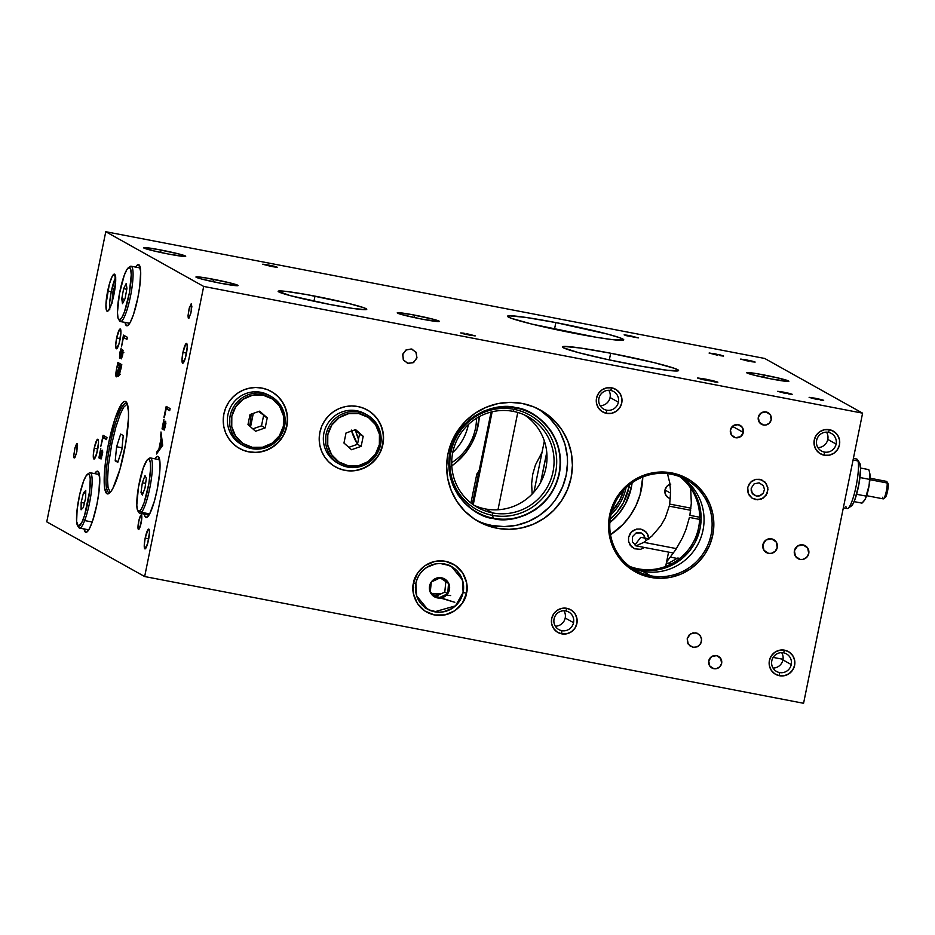 <?xml version="1.0" encoding="UTF-8"?>
<svg xmlns="http://www.w3.org/2000/svg" width="935" height="935" viewBox="0 0 935 935"><rect width="100%" height="100%" fill="white"/><g stroke="black" fill="none" stroke-linecap="round" stroke-linejoin="round"><path stroke-width="1.4" d="M271.173 266.405L262.688 264.243L268.731 265.037L277.216 267.2L273.826 266.872L277.04 267.258L274.154 266.206L262.864 264.184L272.552 266.662L277.04 267.258L274.142 266.206L262.688 264.231L271.173 266.405M555.846 322.587L554.478 329.272L555.846 322.587A59.314 3.471 -168.5 0 1 623.762 339.884A59.314 3.471 -168.5 0 1 575.422 333.526A59.314 3.471 -168.5 0 1 507.506 316.229A59.314 3.471 -168.5 0 1 555.846 322.587L525.657 317.386L508.956 315.785L507.53 316.182L511.351 318.321L532.038 324.141L596.612 337.336L613.068 339.721L623.738 339.931L619.917 337.804L607.832 334.181L555.846 322.587M432.017 593.468A80.071 4.675 -168.5 0 1 440.806 593.935L431.736 593.48M610.672 353.231L609.316 359.905L610.672 353.231A59.314 3.471 -168.5 0 1 678.588 370.529A59.314 3.471 -168.5 0 1 630.26 364.171A59.314 3.471 -168.5 0 1 562.344 346.873A59.314 3.471 -168.5 0 1 610.672 353.231L580.495 348.03L563.782 346.417L562.356 346.827L563.162 347.68L578.262 352.577L607.586 359.531L641.246 366.216L667.906 370.353L678.565 370.576L674.754 368.437L654.056 362.616L610.672 353.231M220.566 283.258A21.505 1.251 -168.5 0 1 195.941 276.994A21.505 1.251 -168.5 0 1 213.46 279.296L212.97 281.715L213.46 279.296A21.505 1.251 -168.5 0 1 238.086 285.572A21.505 1.251 -168.5 0 1 220.566 283.258L237.56 285.736L229.192 282.697L205.782 277.917L195.953 276.97L201.715 279.062L220.566 283.258M168.183 253.993A21.505 1.251 -168.5 0 1 143.558 247.728A21.505 1.251 -168.5 0 1 161.077 250.031L160.586 252.45L161.077 250.031A21.505 1.251 -168.5 0 1 185.703 256.295A21.505 1.251 -168.5 0 1 168.183 253.993L183.868 256.435L185.399 256.003L179.929 254.227L157.103 249.283L143.569 247.705L152.452 250.592L168.183 253.993M421.86 319.115A21.505 1.251 -168.5 0 1 397.246 312.839A21.505 1.251 -168.5 0 1 414.766 315.142L414.275 317.561L414.766 315.142A21.505 1.251 -168.5 0 1 439.38 321.418A21.505 1.251 -168.5 0 1 421.86 319.115L438.854 321.582L433.606 319.349L410.781 314.405L397.246 312.816L403.02 314.908L421.86 319.115M771.352 378.967A21.505 1.251 -168.5 0 1 746.738 372.703A21.505 1.251 -168.5 0 1 764.257 375.005L763.766 377.424L764.257 375.005A21.505 1.251 -168.5 0 1 788.871 381.281A21.505 1.251 -168.5 0 1 771.352 378.967L788.345 381.445L779.977 378.406L756.579 373.626L746.738 372.679L752.511 374.771L771.352 378.967M329.915 304.471A45.231 2.641 -168.5 0 1 278.127 291.288A45.231 2.641 -168.5 0 1 314.978 296.138L313.95 301.222L314.978 296.138A45.231 2.641 -168.5 0 1 366.765 309.321A45.231 2.641 -168.5 0 1 329.915 304.471L352.927 308.445L365.667 309.66L366.754 309.356L363.844 307.732L348.065 303.291L306.61 294.572L286.274 291.416L278.139 291.252L290.271 295.635L329.915 304.471M763.439 424.993A6.674 6.557 -60.8 0 1 758.612 416.215A6.674 6.557 -60.8 0 1 768.021 412.639A6.674 6.557 -60.8 0 1 763.439 424.993L759.91 423.017L763.439 424.993L766.01 424.969L769.388 423.123L771.211 419.698L770.265 414.719L766.092 411.938L761.148 412.966L758.32 417.22L759.267 422.199L763.439 424.993M713.861 668.689A6.674 6.557 -60.8 0 1 709.022 659.911A6.674 6.557 -60.8 0 1 718.442 656.335A6.674 6.557 -60.8 0 1 713.861 668.689L710.319 666.713L713.861 668.689L716.42 668.665L719.81 666.819L721.633 663.406L720.686 658.427L716.514 655.634L711.57 656.674L708.742 660.928L709.688 665.907L713.861 668.689M669.986 484.365A7.41 7.281 119.2 0 0 664.984 490.01L670.652 493.177L664.984 490.01A7.41 7.281 119.2 0 0 668.525 497.864L670.395 498.904M717.566 355.218L709.081 353.056L715.123 353.851L714.948 354.681L715.123 353.851L723.608 356.013L720.219 355.697L723.433 356.071L720.546 355.019L709.256 352.998L717.566 355.218M451.091 466.355L456.081 462.591L464.859 453.72L471.778 443.307L476.569 431.771L479.293 416.648A63.767 62.61 -60.8 0 1 451.78 465.875M468.4 424.49A51.904 50.958 -60.8 0 1 452.75 452.493A51.904 50.958 119.2 0 0 468.4 424.49M476.511 418.261A51.904 50.958 -60.8 0 1 451.699 462.661M145.182 538.069A10.086 1.812 100.9 0 1 148.747 529.093A10.086 1.812 100.9 0 1 148.513 539.927A10.086 1.812 100.9 0 1 144.948 548.903A10.086 1.812 100.9 0 1 145.182 538.069L148.735 538.759L145.182 538.069L144.247 545.315L144.843 548.868L147.613 543.632L149.448 532.681L149.144 529.502L148.069 529.526L145.182 538.069M94.225 448.204A10.086 1.812 100.9 0 1 97.789 439.24A10.086 1.812 100.9 0 1 97.556 450.062A10.086 1.812 100.9 0 1 93.991 459.038A10.086 1.812 100.9 0 1 94.225 448.204L97.778 448.893L94.225 448.204L93.29 455.45L93.886 459.003L96.656 453.767L98.491 442.816L98.187 439.649L97.111 439.672L94.225 448.204M124.963 322.248L126.459 325.672L127.581 325.649L130.362 322.131L133.495 314.522L137.796 298.078L139.782 286.203L140.671 271.477L138.859 264.745L137.737 264.769L135.633 267.094A31.136 5.598 100.9 0 1 138.544 264.628A31.136 5.598 100.9 0 1 137.796 298.078A31.136 5.598 100.9 0 1 126.774 325.789A31.136 5.598 100.9 0 1 124.998 322.423M144.294 513.993L144.902 516.26L146.912 517.382L149.694 513.864L154.369 501.253L157.127 489.811L159.71 472.409L159.99 463.211L158.19 456.479L157.068 456.502L154.965 458.828A31.136 5.598 100.9 0 1 157.863 456.362A31.136 5.598 100.9 0 1 157.127 489.811A31.136 5.598 100.9 0 1 146.105 517.523A31.136 5.598 100.9 0 1 144.329 514.157M84.033 528.789L85.529 532.202L86.651 532.179L89.433 528.661L92.565 521.052L96.866 504.608L98.853 492.733L99.741 478.007L97.93 471.275L96.808 471.298L94.704 473.624A31.136 5.598 100.9 0 1 97.614 471.158A31.136 5.598 100.9 0 1 96.866 504.608A31.136 5.598 100.9 0 1 85.845 532.319A31.136 5.598 100.9 0 1 84.068 528.953M138.684 521.52A7.41 1.332 100.9 0 1 141.314 514.916A7.41 1.332 100.9 0 1 141.127 522.887A7.41 1.332 100.9 0 1 138.509 529.479A7.41 1.332 100.9 0 1 138.684 521.52L138.427 529.455L140.472 525.61L141.816 517.558L141.594 515.22L140.799 515.232L138.999 520.117L137.994 526.837L138.216 529.175L139.011 529.163L140.823 524.278L141.816 516.552L141.384 514.94L140.799 515.232L138.684 521.52M127.148 403.511A45.593 8.205 -79.1 0 0 110.272 443.728L108.589 443.307A47.077 8.462 100.9 0 1 126.622 402.494A47.077 8.462 100.9 0 1 124.133 451.991A47.077 8.462 100.9 0 1 109.138 493.399A47.077 8.462 100.9 0 1 108.589 443.307L110.272 443.728A45.593 8.205 100.9 0 1 126.412 403.149A45.593 8.205 100.9 0 1 127.148 403.511M110.225 492.453L108.051 487.486L107.537 479.76L108.402 465.385L111.768 444.031L110.272 443.728L111.768 444.008L115.776 427.424L120.311 413.971L123.654 407.216L127.452 403.768M115.624 277.368A18.91 3.401 -79.1 0 0 111.277 291.638L107.7 290.949A18.91 3.401 100.9 0 1 114.386 274.13A18.91 3.401 100.9 0 1 113.941 294.443A18.91 3.401 100.9 0 1 107.245 311.261A18.91 3.401 100.9 0 1 107.7 290.949L111.277 291.638L109.711 302.215L109.722 309.801M116.653 337.956A10.086 1.812 100.9 0 1 120.229 328.991A10.086 1.812 100.9 0 1 119.984 339.826A10.086 1.812 100.9 0 1 116.419 348.79A10.086 1.812 100.9 0 1 116.653 337.956L120.206 338.645L116.653 337.956L115.718 345.214L116.314 348.755L119.084 343.531L120.919 332.579L120.615 329.4L119.54 329.424L116.653 337.956M182.956 352.39A10.086 1.812 100.9 0 1 186.532 343.425A10.086 1.812 100.9 0 1 186.287 354.26A10.086 1.812 100.9 0 1 182.722 363.224A10.086 1.812 100.9 0 1 182.956 352.39L186.521 353.079L182.956 352.39L182.033 359.636L182.617 363.189L185.399 357.953L187.222 347.002L186.918 343.835L185.843 343.858L182.956 352.39M749.087 361.284L740.59 359.122L746.633 359.917L746.469 360.746L746.633 359.917L755.129 362.079L751.728 361.751L755.024 361.974L752.056 361.085L740.777 359.063L749.087 361.284M730.434 429.948A6.674 6.557 -60.8 0 1 740.134 425.367A6.674 6.557 -60.8 0 1 743.325 432.426L732.444 426.348L743.325 432.426A6.674 6.557 -60.8 0 1 733.624 437.007A6.674 6.557 -60.8 0 1 730.434 429.948L731.38 434.927L735.541 437.709L740.497 436.68L743.325 432.426L742.367 427.447L738.206 424.654L733.25 425.694L730.434 429.948M476.008 520.082A63.767 62.61 119.2 0 0 491.95 525.482L496.836 528.217A63.767 62.61 -60.8 0 1 478.428 521.508A63.767 62.61 -60.8 0 1 450.682 444.382A63.767 62.61 -60.8 0 1 522.221 403.464A63.767 62.61 -60.8 0 1 540.629 410.184A63.767 62.61 -60.8 0 1 568.386 487.299A63.767 62.61 -60.8 0 1 496.836 528.217L491.95 525.482L504.21 526.592L516.482 525.271L528.298 521.555L539.215 515.594L548.798 507.611L552.971 502.96L556.687 497.923L562.566 486.901L566.224 474.957L567.522 462.556L567.264 456.338L564.939 444.148L560.299 432.695L557.167 427.377L549.406 417.828L539.927 410.009M493.364 518.516C508.909 523.822 550.259 514.507 559.352 473.636C566.949 432.473 532.366 408.548 515.91 407.695L515.816 407.952C532.19 408.805 566.598 432.613 559.036 473.554C549.99 514.227 508.85 523.495 493.388 518.224L493.388 518.224A56.357 55.34 -60.8 0 1 450.156 452.622A56.357 55.34 -60.8 0 1 515.816 407.952L514.051 409.331A54.195 53.213 119.2 0 0 450.915 452.271A54.195 53.213 119.2 0 0 492.476 515.36L493.388 518.224L492.476 515.36A54.195 53.213 -60.8 0 1 450.915 452.271A54.195 53.213 -60.8 0 1 514.051 409.331L513.21 411.365A51.904 50.958 119.2 0 0 452.75 452.493A51.904 50.958 119.2 0 0 492.558 512.906L492.476 515.36L492.558 512.906A51.904 50.958 -60.8 0 1 477.575 507.436A51.904 50.958 -60.8 0 1 454.983 444.663A51.904 50.958 -60.8 0 1 513.21 411.365A51.904 50.958 -60.8 0 1 528.205 416.823A51.904 50.958 -60.8 0 1 550.785 479.597A51.904 50.958 -60.8 0 1 492.558 512.906L485.499 508.956L492.558 512.906A51.904 50.958 119.2 0 0 553.017 471.778A51.904 50.958 119.2 0 0 513.21 411.365L514.051 409.331A54.195 53.213 -60.8 0 1 555.612 472.409A54.195 53.213 -60.8 0 1 492.476 515.36A54.195 53.213 119.2 0 0 555.612 472.409A54.195 53.213 119.2 0 0 514.051 409.331L515.816 407.952A56.357 55.34 -60.8 0 1 559.036 473.554A56.357 55.34 -60.8 0 1 493.388 518.224C477.002 517.371 442.594 493.563 450.156 452.622C459.202 411.949 500.342 402.681 515.816 407.952L515.91 407.695C500.354 402.389 459.003 411.716 449.922 452.587C442.313 493.738 476.908 517.674 493.364 518.516L482.904 515.407L473.285 510.276L464.859 503.334L457.975 494.849L452.879 485.148L449.77 474.594L448.765 463.596L449.922 452.587L453.171 441.975L458.395 432.18L465.408 423.567L473.916 416.484L483.605 411.19L494.112 407.882L505.017 406.702L515.91 407.695L526.37 410.816L535.989 415.946L544.404 422.877L551.299 431.362L556.395 441.075L559.504 451.628L560.497 462.615L559.352 473.636L556.103 484.236L550.879 494.031L543.866 502.644L535.358 509.727L525.657 515.033L515.162 518.329L504.257 519.509L493.364 518.516M474.115 505.321A51.904 50.958 119.2 0 0 485.499 508.956A51.904 50.958 119.2 0 0 542.966 477.563A51.904 50.958 119.2 0 0 524.593 415M555.32 626.193A10.086 9.899 119.2 0 0 565.207 618.023L573.529 622.675A10.086 9.899 -60.8 0 1 558.873 629.606A10.086 9.899 -60.8 0 1 565.792 610.941A10.086 9.899 119.2 0 0 554.046 618.935A10.086 9.899 119.2 0 0 561.783 630.669L561.678 633.848A13.043 12.809 -60.8 0 1 551.673 618.654A13.043 12.809 -60.8 0 1 566.879 608.311L565.792 610.941A10.086 9.899 -60.8 0 1 573.529 622.675L565.207 618.023A10.086 9.899 119.2 0 0 563.934 610.765M600.176 405.708A10.086 9.899 119.2 0 0 610.064 397.539L618.386 402.19A10.086 9.899 -60.8 0 1 603.729 409.121A10.086 9.899 -60.8 0 1 610.66 390.456A10.086 9.899 119.2 0 0 598.903 398.439A10.086 9.899 119.2 0 0 606.64 410.184L606.546 413.352A13.043 12.809 -60.8 0 1 596.53 398.17A13.043 12.809 -60.8 0 1 611.735 387.826L610.66 390.456A10.086 9.899 -60.8 0 1 618.386 402.19L610.064 397.539A10.086 9.899 119.2 0 0 608.802 390.281M773.046 668.069A10.086 9.899 119.2 0 0 782.934 659.9L791.255 664.551A10.086 9.899 -60.8 0 1 776.599 671.482A10.086 9.899 -60.8 0 1 783.518 652.817A10.086 9.899 119.2 0 0 771.772 660.811A10.086 9.899 119.2 0 0 779.51 672.546L779.404 675.724A13.043 12.809 -60.8 0 1 769.4 660.531A13.043 12.809 -60.8 0 1 784.605 650.187L783.518 652.817A10.086 9.899 -60.8 0 1 791.255 664.551L782.934 659.9A10.086 9.899 119.2 0 0 781.66 652.642M817.903 447.584A10.086 9.899 119.2 0 0 827.791 439.415L836.112 444.067A10.086 9.899 -60.8 0 1 821.456 450.997A10.086 9.899 -60.8 0 1 828.387 432.332A10.086 9.899 119.2 0 0 816.629 440.315A10.086 9.899 119.2 0 0 824.366 452.061L824.273 455.228A13.043 12.809 -60.8 0 1 814.256 440.046A13.043 12.809 -60.8 0 1 829.462 429.703L828.387 432.332A10.086 9.899 -60.8 0 1 836.112 444.067L827.791 439.415A10.086 9.899 119.2 0 0 826.528 432.157M415.876 583.311A24.462 24.029 -60.8 0 1 451.441 566.505A24.462 24.029 -60.8 0 1 463.141 592.404L466.495 593.234C469.16 585.579 464.999 565.43 445.457 561.292C425.764 557.891 414.03 574.978 413.492 583.031L415.911 583.358L413.492 583.031C410.839 590.675 415 610.824 434.541 614.973C454.223 618.374 465.969 601.287 466.495 593.234L463.141 592.404L455.497 605.857L434.635 611.794L427.575 609.223L416.601 595.864L415.865 583.37M434.635 611.794A24.462 24.029 -60.8 0 1 427.575 609.223C418.132 603.239 414.252 594.613 415.911 583.358C417.77 575.27 422.398 569.403 429.808 565.745C437.206 562.543 444.417 562.788 451.441 566.505L462.428 579.887L463.141 592.404A24.462 24.029 -60.8 0 1 434.635 611.794M671.283 474.255A51.904 50.958 119.2 0 0 610.812 515.384A51.904 50.958 119.2 0 0 650.62 575.796L650.573 577.386A53.377 52.418 -60.8 0 1 609.632 515.243A53.377 52.418 -60.8 0 1 671.821 472.935L671.283 474.255A51.904 50.958 -60.8 0 1 686.267 479.713A51.904 50.958 -60.8 0 1 708.847 542.487A51.904 50.958 -60.8 0 1 650.62 575.796A51.904 50.958 -60.8 0 1 635.636 570.327A51.904 50.958 -60.8 0 1 613.044 507.553A51.904 50.958 -60.8 0 1 671.283 474.255L671.821 472.935A53.377 52.418 -60.8 0 1 712.762 535.077A53.377 52.418 -60.8 0 1 650.573 577.386L650.62 575.796L642.544 571.285L650.62 575.796A51.904 50.958 119.2 0 0 711.079 534.668A51.904 50.958 119.2 0 0 671.283 474.255M631.698 567.884A51.904 50.958 119.2 0 0 642.544 571.285A51.904 50.958 119.2 0 0 699.906 540.173A51.904 50.958 119.2 0 0 682.118 477.645M768.582 553.356A7.41 7.281 -60.8 0 1 763.217 543.597A7.41 7.281 -60.8 0 1 773.677 539.624A7.41 7.281 -60.8 0 1 768.582 553.356L764.655 551.159L768.582 553.356L771.433 553.321L775.197 551.276L777.219 547.478L776.167 541.938L771.539 538.841L766.034 539.998L762.89 544.719L763.953 550.247L768.582 553.356M786.101 393.518L777.616 391.356L783.659 392.151L783.495 392.981L783.659 392.151L792.144 394.313L788.754 393.986L792.05 394.208L789.082 393.319L777.803 391.298L786.101 393.518M800.091 559.41A7.41 7.281 -60.8 0 1 794.727 549.663A7.41 7.281 -60.8 0 1 805.187 545.689A7.41 7.281 -60.8 0 1 800.091 559.41L796.164 557.213L800.091 559.41L802.943 559.387L806.706 557.33L808.728 553.532L807.676 548.003L803.048 544.906L797.555 546.052L794.411 550.785L795.463 556.313L800.091 559.41M817.622 399.572L809.126 397.41L815.168 398.205L815.004 399.046L815.168 398.205L823.665 400.367L820.264 400.051L823.56 400.274L820.591 399.385L809.313 397.363L817.622 399.572M335.349 466.857L335.338 466.845A32.62 32.035 119.2 0 0 344.641 470.212L344.886 470.352A32.62 32.035 -60.8 0 1 335.466 466.916A32.62 32.035 -60.8 0 1 321.266 427.459A32.62 32.035 -60.8 0 1 357.871 406.526A32.62 32.035 -60.8 0 1 367.291 409.962A32.62 32.035 -60.8 0 1 381.48 449.419A32.62 32.035 -60.8 0 1 344.886 470.352L338.61 468.423M239.372 448.391L239.372 448.391A32.62 32.035 119.2 0 0 248.663 451.757L248.909 451.897A32.62 32.035 -60.8 0 1 239.489 448.461A32.62 32.035 -60.8 0 1 225.288 409.004A32.62 32.035 -60.8 0 1 261.894 388.072A32.62 32.035 -60.8 0 1 271.314 391.508A32.62 32.035 -60.8 0 1 285.514 430.965A32.62 32.035 -60.8 0 1 248.909 451.897L242.644 449.957M466.787 333.713L466.623 334.555L466.787 333.713L475.272 335.875L469.23 335.081L460.745 332.918L464.146 333.246L460.85 333.024L463.818 333.912L475.097 335.934L466.787 333.713M273.219 392.677L278.069 396.674L282.031 401.559L284.965 407.157L286.753 413.235M287.337 419.558L286.671 425.904L284.801 432.017M281.786 437.662L277.753 442.617L272.856 446.696L267.27 449.747L261.216 451.652M254.939 452.33L248.663 451.757A32.62 32.035 119.2 0 0 285.245 430.871A32.62 32.035 119.2 0 0 271.162 391.414M369.185 411.143L374.035 415.14L378.009 420.025L380.942 425.612L382.731 431.69M383.303 438.024L382.649 444.359L380.767 450.471M377.763 456.116L373.719 461.072L368.822 465.151L363.236 468.201L357.193 470.106M350.906 470.784L344.641 470.212A32.62 32.035 119.2 0 0 381.223 449.326A32.62 32.035 119.2 0 0 367.128 409.869M444.382 563.922L451.441 566.505L448.753 564.997M828.387 432.332L829.462 429.703A13.043 12.809 -60.8 0 1 839.466 444.885A13.043 12.809 -60.8 0 1 824.273 455.228L824.366 452.061A10.086 9.899 119.2 0 0 836.112 444.067A10.086 9.899 119.2 0 0 828.387 432.332M783.518 652.817L784.605 650.187A13.043 12.809 -60.8 0 1 794.61 665.381A13.043 12.809 -60.8 0 1 779.404 675.724L779.51 672.546A10.086 9.899 119.2 0 0 791.255 664.551A10.086 9.899 119.2 0 0 783.518 652.817M610.66 390.456L611.735 387.826A13.043 12.809 -60.8 0 1 621.74 403.008A13.043 12.809 -60.8 0 1 606.546 413.352L606.64 410.184A10.086 9.899 119.2 0 0 618.386 402.19A10.086 9.899 119.2 0 0 610.66 390.456M565.792 610.941L566.879 608.311A13.043 12.809 -60.8 0 1 576.883 623.505A13.043 12.809 -60.8 0 1 561.678 633.848L561.783 630.669A10.086 9.899 119.2 0 0 573.529 622.675A10.086 9.899 119.2 0 0 565.792 610.941M485.966 524.021L491.95 525.482A63.767 62.61 119.2 0 0 562.975 485.896A63.767 62.61 119.2 0 0 538.151 408.875M115.788 277.04L111.277 291.638A18.91 3.401 -79.1 0 0 109.594 308.714M112.036 303.162L112.679 292.433L115.648 283.632L112.679 292.433L112.036 303.162M110.003 492.64A45.593 8.205 100.9 0 1 109.185 492.71A45.593 8.205 100.9 0 1 110.272 443.728A45.593 8.205 -79.1 0 0 110.003 492.64M120.872 369.208L121.795 364.685L117.88 362.5L116.606 368.776L117.857 364.802L120.744 365.889L117.857 364.802L119.318 365.62L116.875 374.654L116.606 368.776L115.835 374.093L116.361 376.828L118.114 372.89L118.289 375.94L119.294 375.087L121.795 364.685L117.88 362.5L116.606 368.776C115.718 373.182 115.589 375.87 116.209 376.805L118.593 372.983M121.153 366.111L119.715 365.842L120.966 366.543L118.815 373.953L119.715 365.842L121.398 366.625L118.979 373.942L119.435 367.245M120.299 374.245L118.815 373.953M118.909 373.977L119.668 374.117M119.458 367.081L118.102 371.312L118.698 371.429M119.212 363.236L118.862 364.989L119.212 363.236M117.366 373.158L117.296 376.256M118.511 376.232L119.423 373.614M119.493 373.813L119.47 374.935M117.845 374.164L118.067 371.347M119.294 365.082L120.72 366.029M119.294 374.058L118.593 376.057M117.249 375.578L117.307 373.895M127.37 337.301L123.443 335.116L121.608 346.347L123.432 337.43L126.938 339.393L127.37 337.301L123.443 335.116L121.643 346.207M124.425 337.617L124.787 335.864L124.425 337.617M106.648 439.123L103.037 437.638L106.555 439.602L106.976 437.522L103.06 435.324L100.816 446.334L103.037 437.638L106.648 439.123M104.042 437.825L104.393 436.072L104.042 437.825M163.929 419.383L162.082 428.604L162.374 429.445L162.97 428.896L165.156 423.38L164.163 430.112L165.822 423.485L165.565 421.288L164.466 424.619M162.374 429.445L162.97 428.896L162.433 429.457M164.186 429.13L163.8 429.714M163.531 427.494L162.819 427.365L162.924 424.104L163.917 420.914M164.315 424.595L164.163 425.554M165.261 424.77L165.811 423.59M165.834 421.989L164.969 421.825L165.834 421.989M164.969 421.825L162.947 427.295L162.924 424.104M165.916 423.31L165.016 426.091M164.104 426.033L164.361 424.373M163.555 427.131L163.508 427.938M164.069 429.656L165.296 426.746M164.361 417.629L166.173 408.7L169.691 410.664L170.112 408.583L166.196 406.398L163.952 417.407L166.173 408.7L169.691 410.664L170.112 408.583L166.196 406.398L164.385 417.489M167.178 408.899L167.529 407.146L167.178 408.899M161.299 434.413L160.528 434.261L161.065 438.492L161.837 438.644L161.065 438.492L158.927 449.01L159.943 449.209L158.927 449.01L156.963 451.745L156.507 454.001L162.608 445.481L160.984 431.982L161.065 438.492L158.927 449.01L156.507 454.001L162.608 445.481M161.229 439.847L161.872 444.885L162.643 445.037L161.872 444.885L159.546 448.134L160.563 448.332L159.546 448.134L161.229 439.847L161.872 444.885L159.546 448.134L161.229 439.847L162 439.988L161.229 439.847M100.396 456.432L99.648 456.28L99.8 453.031L100.793 448.309L98.958 457.531L99.297 458.395L99.835 457.834L102.032 452.318L101.027 459.05L102.686 452.411L102.032 452.318L101.588 457.589M99.239 458.372L99.835 457.834L99.367 458.395M101.05 458.068L100.664 458.653M102.312 454.924L102.441 450.226L100.559 455.964M102.686 452.411L102.57 450.366L101.833 450.752L99.683 456.292M100.419 456.07L100.372 456.876M100.945 458.594L101.529 457.531M120.779 356.235L120.031 356.071L120.183 352.822L121.188 348.1L119.809 352.74L119.622 358.163L122.041 352.542L123.081 352.226L122.555 350.076L121.725 353.348M121.188 348.1L119.622 353.71L119.551 358.105L122.415 352.109L121.41 358.83L122.707 354.716L122.672 349.994M121.41 358.83L122.637 355.043L121.059 358.444M121.573 353.313L121.41 354.283M123.093 350.707L122.228 350.543L120.077 356.083M121.363 354.751L121.608 353.103M122.216 350.894L122.602 349.912M120.814 355.849L120.755 356.667M121.328 358.385L122.555 355.475M203.69 286.437L144.656 576.544L46.75 521.835L105.772 231.716L203.69 286.437L862.596 413.165L803.574 703.284L144.656 576.544L203.69 286.437L105.772 231.716L46.75 521.835L144.656 576.544L803.574 703.284L862.596 413.165L203.69 286.437M122.637 355.043L123.081 352.203M120.031 356.071L121.164 349.632M119.622 358.163L120.229 357.626M122.041 352.542L123.829 352.378M102.441 450.226L101.833 450.752M99.648 456.28L100.781 449.84M162.667 445.189L160.984 431.982M191.172 311.752L191.43 303.817L189.384 307.662L188.04 315.714L188.262 318.052L189.057 318.029L191.172 311.752M164.163 430.112L165.448 425.998M106.976 437.522L103.06 435.324L100.816 446.334L103.037 437.638L106.555 439.602M121.608 346.347L123.432 337.43L126.938 339.393M108.589 443.307L105.597 461.271L104.241 477.154L104.732 488.537L106.999 493.715L108.694 493.668L110.681 491.868L112.89 488.362L119.96 469.288L125.816 442.933L128.481 418.155L128.469 411.774L127.066 403.324L125.734 401.594L124.039 401.629L122.053 403.441L115.11 418.459L108.589 443.307M113.941 294.443L115.683 280.851L114.584 274.2L112.212 276.351L109.372 284.006L105.947 304.541L106.52 310.49L107.735 311.18L108.53 310.455L111.323 304.424L113.941 294.443M76.88 451.441L77.138 443.506L75.092 447.351L73.748 455.403L73.97 457.741L74.765 457.718L76.576 452.844L77.57 445.107L77.348 443.774L76.553 443.798L74.742 448.671L73.748 456.409L74.181 458.01L75.116 457.168L76.88 451.441M358.502 439.275L355.662 430.848A63.767 62.61 -60.8 0 0 358.502 439.275M351.607 431.035A63.767 62.61 119.2 0 0 357.486 444.277L351.315 430.088M764.69 358.456L105.772 231.716L764.69 358.456L862.596 413.165L764.69 358.456M668.046 497.56L665.369 494.276L664.984 490.01L667.006 486.212L670.769 484.155M628.577 537.274L630.132 533.534L632.972 530.659L636.677 529.081L640.674 529.046L644.344 530.554L647.149 533.382L648.843 539.109L648.084 535.159L645.886 531.828L640.662 529.046L636.677 529.081L631.405 531.957L628.577 537.274L628.554 541.307L628.577 537.274M644.589 547.489L640.533 549.324L634.62 548.787L631.312 546.578L628.554 541.307L630.05 545.023L634.62 548.787L640.533 549.324L644.589 547.489M522.221 403.464L509.961 402.354L497.689 403.686L485.861 407.403L474.957 413.363L465.373 421.334L457.484 431.023L451.593 442.056L447.935 454.001L446.649 466.39L447.772 478.767L451.266 490.653L457.005 501.569L464.765 511.129L474.232 518.937L485.066 524.71L496.836 528.217L509.096 529.327L521.379 528.006L533.195 524.29L544.112 518.329L553.695 510.346L561.584 500.657L567.463 489.636L571.121 477.692L572.419 465.291L571.297 452.914L567.79 441.039L562.052 430.112L554.303 420.563L544.825 412.744L533.99 406.982L522.221 403.464M561.678 633.848L566.703 633.801L571.355 631.815L574.932 628.203L576.883 623.505L576.918 618.432L575.025 613.769L571.507 610.216L566.879 608.311L561.853 608.358L557.202 610.333L553.625 613.956L551.673 618.654L551.638 623.727L553.532 628.39L557.05 631.943L561.678 633.848M606.546 413.352L611.56 413.305L616.212 411.33L619.788 407.718L621.74 403.008L621.775 397.948L619.893 393.273L616.364 389.72L611.735 387.826L606.71 387.873L602.058 389.848L598.482 393.46L596.53 398.17L596.495 403.23L598.388 407.905L601.918 411.458L606.546 413.352M779.404 675.724L784.43 675.678L789.082 673.691L792.658 670.079L794.61 665.381L794.645 660.309L792.751 655.645L789.233 652.092L784.605 650.187L779.58 650.234L774.928 652.209L771.352 655.832L769.4 660.531L769.365 665.603L771.258 670.266L774.788 673.819L779.404 675.724M824.273 455.228L829.287 455.181L833.938 453.206L837.515 449.595L839.466 444.885L839.501 439.824L837.62 435.149L834.09 431.596L829.462 429.703L824.436 429.749L819.785 431.725L816.208 435.336L814.256 440.046L814.221 445.107L816.115 449.782L819.644 453.335L824.273 455.228M466.495 593.234L466.565 582.575L462.591 572.758L455.181 565.289L445.457 561.292L434.904 561.386L425.121 565.546L417.606 573.155L413.492 583.031L413.422 593.69L417.396 603.507L424.817 610.976L434.541 614.973L445.095 614.879L454.877 610.707L462.393 603.11L466.495 593.234M650.573 577.386L660.835 578.309L671.108 577.199L681.007 574.09L690.147 569.099L698.164 562.414L704.768 554.303L709.7 545.07L712.762 535.077L713.837 524.699L712.902 514.343L709.969 504.397L705.165 495.246L698.679 487.252L690.743 480.707L681.673 475.88L671.821 472.935L661.559 472.011L651.274 473.122L641.375 476.231L632.247 481.221L624.218 487.906L617.614 496.017L612.694 505.251L609.632 515.243L608.545 525.622L609.491 535.977L612.413 545.923L617.217 555.074L623.715 563.069L631.639 569.614L640.709 574.441L650.573 577.386M759.828 479.316L755.831 479.351L752.137 480.929L749.286 483.804L747.731 487.544L747.708 491.576L749.215 495.281L752.021 498.11L755.702 499.617L761.616 498.986L766.232 495.141L767.997 489.379L766.314 483.652L761.745 479.889L755.831 479.351L750.571 482.226L747.731 487.544L748.28 493.505L752.021 498.11L757.689 499.804L763.392 498.016L767.191 493.341L767.822 487.369L765.052 482.098L759.828 479.316M695.85 632.82L690.357 633.965L687.213 638.698L688.265 644.227L692.905 647.324L697.124 646.868L700.432 644.121L701.694 640.008L700.479 635.917L697.218 633.229L692.999 632.843L689.235 634.9L687.213 638.698L687.599 642.964L690.275 646.249L694.331 647.452L698.398 646.178L701.11 642.836L701.554 638.57L699.579 634.807L695.85 632.82M411.26 348.965L405.755 350.111L402.623 354.844L403.675 360.372L408.303 363.47L413.796 362.324L416.94 357.591L415.888 352.063L411.26 348.965M357.871 406.526L351.595 405.954L345.319 406.632L339.265 408.537L333.678 411.587L328.781 415.666L324.749 420.633L321.733 426.267L319.863 432.379L319.197 438.725L319.782 445.048L321.57 451.126L324.503 456.724L328.466 461.609L333.316 465.607L338.856 468.552L344.886 470.352L351.151 470.924L357.439 470.247L363.481 468.341L369.068 465.291L373.965 461.212L378.009 456.257L381.012 450.612L382.882 444.499L383.549 438.153L382.976 431.83L381.188 425.752L378.254 420.154L374.281 415.269L369.43 411.271L363.89 408.326L357.871 406.526M261.894 388.072L255.629 387.499L249.341 388.177L243.299 390.082L237.712 393.132L232.803 397.211L228.771 402.167L225.767 407.812L223.886 413.925L223.231 420.259L223.804 426.594L225.592 432.671L228.526 438.258L232.499 443.143L237.35 447.14L242.89 450.097L248.909 451.897L255.185 452.458L261.461 451.78L267.515 449.887L273.09 446.837L277.999 442.746L282.031 437.79L285.046 432.157L286.916 426.044L287.583 419.698L286.998 413.363L285.21 407.286L282.276 401.699L278.314 396.814L273.464 392.817L267.924 389.86L261.894 388.072M546.788 452.598L540.769 482.215L546.788 452.598M540.617 482.495L546.765 452.283M497.981 509.774L517.78 412.464L497.981 509.774M532.144 494.031L531.629 483.652L532.775 474.138L535.439 464.905L542.043 452.283M473.239 504.725L492.149 411.774M478.954 474.735L476.78 474.851L479.316 469.849M476.78 474.851L476.92 473.823M705.96 379.178L697.755 377.985L701.799 379.446L717.846 382.216L705.96 379.178M630.015 335.688L625.083 335.361L638.324 337.909L628.636 335.431L624.148 334.835L625.959 335.607L638.324 337.909L630.003 335.688M667.473 473.671L669.717 482.682L670.629 491.716L669.682 504.07L690.93 508.161L669.682 504.07L669.25 506.162L690.673 510.276L669.25 506.162L665.311 517.791L660.987 525.493L651.964 536.035L643.853 542.347L676.437 548.611L643.853 542.347L636.092 545.806L635.192 545.444L635.426 544.299L640.767 537.309L648.703 538.841M636.092 545.806L635.192 545.444M699.649 517.23L689.855 515.349L691.316 503.275L690.696 488.187M679.827 558.394L677.805 558.008L668.922 563.01L667.158 563.314L666.48 562.788L666.935 561.491L670.243 557.096L677.221 558.44L670.243 557.096L675.912 549.418L682.585 537.567L686.01 529.35L689.434 517.429L699.614 519.392M667.158 563.314L666.48 562.788M834.055 432.028L835.2 432.671M629.641 566.388A51.904 50.958 119.2 0 0 638.137 568.819L639.61 569.637A51.904 50.958 -60.8 0 1 630.319 566.902M630.026 566.785L639.61 569.637L649.58 570.549L664.458 568.188L673.749 564.237L682.141 558.534L689.282 551.311L694.915 542.838L700.07 528.509L701.121 518.422L700.21 508.348L697.358 498.682L692.683 489.788L686.372 482.016L680.563 476.99A51.904 50.958 -60.8 0 1 696.622 539.32A51.904 50.958 -60.8 0 1 639.61 569.637L638.137 568.819A51.904 50.958 119.2 0 0 694.974 538.887A51.904 50.958 119.2 0 0 679.768 476.675M609.503 519.802L617.264 511.959L623.376 502.761L628.974 487.205A56.345 55.329 -60.8 0 0 629.407 484.821L628.974 487.205L631.347 487.486L625.457 503.86L619.017 513.537L609.865 522.607A59.314 58.239 119.2 0 0 631.347 487.486L628.974 487.205A56.345 55.329 -60.8 0 1 610.181 519.229M611.7 511.69A51.904 50.958 119.2 0 0 623.785 490.069L619.519 500.704L611.7 511.69M626.018 487.801A51.904 50.958 -60.8 0 1 610.941 514.788M632.235 481.747L631.347 487.486A59.314 58.239 119.2 0 0 632.118 482.776M642.777 477.002A69.693 68.442 -60.8 0 1 610.532 534.715L622.967 524.453L630.26 515.524L636.022 505.519L640.078 494.72L642.777 477.002M843.335 507.81L847.192 508.546A25.21 4.535 -79.1 0 0 855.478 489.087A25.21 4.535 -79.1 0 0 857.979 460.943L853.071 459.997L857.979 460.943L860.142 464.181A22.241 3.997 -79.1 0 0 859.674 463L857.453 459.611A25.21 4.535 100.9 0 1 857.979 460.943A25.21 4.535 -79.1 0 0 856.717 459.038L853.398 458.395M859.616 462.918L860.574 468.949L858.879 484.423L854.8 499.851L852.603 504.561L850.745 506.197M848.092 508.289L851.411 505.952A22.241 3.997 -79.1 0 0 858.365 487.041A22.241 3.997 -79.1 0 0 860.142 464.181L857.979 460.943A25.21 4.535 100.9 0 1 855.969 486.843A25.21 4.535 100.9 0 1 848.092 508.289A25.21 4.535 100.9 0 1 845.93 506.641M866.628 495.679L883.224 498.869A8.894 1.601 -79.1 0 0 885.924 492.932A8.894 1.601 -79.1 0 0 887.175 482.998L869.889 479.678L887.175 482.998A8.894 1.601 100.9 0 1 886.111 492.161A8.894 1.601 100.9 0 1 883.54 498.776A8.894 1.601 100.9 0 1 882.628 497.256M884.709 497.502L885.223 497.584A7.41 1.332 -79.1 0 0 887.338 492.091A7.41 1.332 -79.1 0 0 888.227 484.459L887.444 483.22M883.54 498.776L885.55 497.21L886.66 494.627L888.227 484.459A7.41 1.332 -79.1 0 0 887.946 483.29L886.836 481.595A8.894 1.601 100.9 0 1 887.175 482.998A8.894 1.601 -79.1 0 0 886.579 481.396L869.994 478.194M863.589 501.487L861.965 503.123L854.111 501.616L861.965 503.123L864.84 499.769L863.589 501.487M865.307 498.881L864.84 499.769M866.114 496.111L865.67 497.981L866.114 496.111L856.6 494.288L866.114 496.111L867.551 492.055L866.114 496.111M868.136 489.987L867.551 492.055L868.136 489.987M868.989 485.803L869.258 483.675L868.989 485.803M869.515 479.363L869.258 483.675L869.515 479.363L859.955 477.528L869.515 479.363L869.924 477.037L869.515 479.363M869.994 475.857L869.959 474.653L869.994 475.857M869.807 473.414L869.959 474.653M868.779 469.615L869.562 472.175L868.779 469.615L860.562 468.038L868.779 469.615M865.12 499.278A14.528 2.618 -79.1 0 0 865.191 499.138A14.528 2.618 -79.1 0 0 869.947 474.454A14.528 2.618 -79.1 0 0 869.924 474.314M865.202 499.115L869.199 485.09L869.866 473.928M448.332 585.906L448.742 583.51L440.525 577.666L431.28 582.014A10.273 10.086 -60.8 0 1 445.422 579.466A10.273 10.086 -60.8 0 1 447.736 593.702L448.332 585.906L447.736 593.702L444.838 596.472L439.158 598.084L433.583 596.25L430.895 593.374L429.504 589.658L429.644 585.672L431.28 582.014L434.167 579.244L437.872 577.783L441.834 577.865L445.422 579.466L448.122 582.341L449.513 586.058L449.373 590.043L447.736 593.702A10.273 10.086 -60.8 0 1 433.583 596.25A10.273 10.086 -60.8 0 1 431.28 582.014L430.264 592.206L438.492 598.049L447.736 593.702L438.492 598.049L434.156 594.999L430.264 592.206L431.28 582.014L440.525 577.666L448.742 583.51L448.332 585.906M419.92 573.938L417.548 578.099M415.385 587.39L416.905 596.752L418.985 601.006M421.86 604.746L429.504 610.181L438.667 612.215L443.389 611.841L452.213 608.369M459.097 601.778L463.141 592.404M463.62 588.325L462.112 578.975L457.157 570.969L453.604 567.861M449.513 565.535L440.35 563.501L435.628 563.875L426.804 567.346L423.052 570.303M434.576 595.303L439.614 594.496L435.897 596.25L444.791 592.065L447.736 593.702L444.791 592.065L445.808 581.874L448.742 583.51L440.116 577.818M251.048 414.182A62.283 61.161 -60.8 0 1 249.587 425.998M122.029 447.783L116.618 446.743L120.65 434.085L123.256 435.546L121.842 449.665L117.81 462.322L115.204 460.861L118.091 461.423L115.204 460.861L116.618 446.743L122.029 447.783M115.204 460.861L117.81 462.322L121.842 449.665L123.256 435.546L120.65 434.085L116.618 446.743L115.204 460.861M403.266 359.671L407.52 363.271L413.095 362.745L416.729 358.397L416.297 352.764L412.043 349.164L406.468 349.69L402.833 354.038L403.266 359.671M190.822 313.33L191.85 306.563L191.196 303.805L189.08 308.807L188.052 315.574L188.706 318.332L190.822 313.33M759.115 482.834L754.089 483.886L751.214 488.21L752.184 493.271L756.415 496.099L760.284 495.679L763.299 493.166L764.444 489.414L763.346 485.674L759.115 482.834L763.346 485.674L764.444 489.414L763.299 493.166L759.021 496.076L756.415 496.099L753.002 494.276L751.202 490.84L751.214 488.21L754.089 483.886L759.115 482.834M636.01 545.456L632.411 541.844L632.446 536.678L636.081 532.985L641.2 532.938L644.18 535.404L645.29 539.144L643.362 534.388L639.949 532.576L636.081 532.985L632.446 536.678L632.411 541.844L636.01 545.456M702.314 378.815L714.317 381.503L702.314 378.815M715.894 382.17L717.729 382.076L711.967 380.44L697.51 378.044L715.894 382.17M129.287 267.293A28.179 5.072 100.9 0 1 130.865 266.206L129.159 267.387A26.694 4.804 100.9 0 1 129.299 293.263A26.694 4.804 100.9 0 1 119.54 319.84L120.709 321.57A28.179 5.072 -79.1 0 0 131.005 293.52A28.179 5.072 -79.1 0 0 130.865 266.206A28.179 5.072 100.9 0 1 131.099 266.218A28.179 5.072 100.9 0 1 130.888 294.186A28.179 5.072 100.9 0 1 120.709 321.57L129.696 323.3L120.709 321.57A28.179 5.072 100.9 0 1 120.463 321.558A28.179 5.072 100.9 0 1 119.142 319.77M130.865 266.206A28.179 5.072 -79.1 0 0 130.105 266.51L128.446 267.679A26.694 4.804 100.9 0 1 129.159 267.387L130.865 266.206M118.535 319.209L119.645 320.915A28.179 5.072 -79.1 0 0 120.709 321.57L119.54 319.84A26.694 4.804 100.9 0 1 118.535 319.209A26.694 4.804 100.9 0 1 119.633 292.702A26.694 4.804 100.9 0 1 128.446 267.679M125.08 298.546L122.497 303.7L121.772 298.768L124.682 299.329L121.772 298.768L123.63 288.681L126.774 289.289L123.63 288.681L126.202 283.515L126.926 288.447L125.08 298.546L122.497 303.7L121.772 298.768L123.63 288.681L126.202 283.515L126.926 288.447L125.08 298.546M129.159 267.387L126.903 269.514L124.25 275.311L119.399 293.952L117.448 312.395L118.009 317.97L119.54 319.84L121.795 317.701L124.448 311.904L129.299 293.263L131.251 274.82L130.69 269.245L129.159 267.387M88.287 473.916A28.179 5.072 100.9 0 1 90.181 472.748A28.179 5.072 100.9 0 1 91.49 490.641A28.179 5.072 100.9 0 1 84.653 520.561A28.179 5.072 -79.1 0 0 91.747 488.304A28.179 5.072 -79.1 0 0 89.176 473.04L87.516 474.209A26.694 4.804 100.9 0 1 89.947 488.666A26.694 4.804 100.9 0 1 83.227 519.217L84.653 520.561L92.226 522.022L84.653 520.561A28.179 5.072 100.9 0 1 79.533 528.088A28.179 5.072 100.9 0 1 78.213 526.3M77.605 525.739L78.715 527.445A28.179 5.072 -79.1 0 0 84.653 520.561L83.227 519.217A26.694 4.804 100.9 0 1 77.605 525.739A26.694 4.804 100.9 0 1 77.418 507.109A26.694 4.804 100.9 0 1 83.612 481.058A26.694 4.804 100.9 0 1 87.516 474.209M85.681 497.817L83.344 507.483L81.088 509.809L81.158 502.469L84.407 503.088L81.158 502.469L83.495 492.792L85.728 493.224L83.495 492.792L85.763 490.466L85.681 497.817L83.344 507.483L81.088 509.809L81.158 502.469L83.495 492.792L85.763 490.466L85.681 497.817M83.612 481.058L79.755 494.276L77.126 509.458L76.623 521.508L78.4 526.358L81.883 522.361L84.571 515.349L89.725 490.817L90.228 478.767L89.269 474.583L88.439 473.928L86.242 475.623L83.612 481.058M148.735 458.898A28.179 5.072 100.9 0 1 150.43 457.951A28.179 5.072 100.9 0 1 150.827 482.448A28.179 5.072 100.9 0 1 141.489 512.345A28.179 5.072 -79.1 0 0 151.213 479.935A28.179 5.072 -79.1 0 0 149.436 458.243L147.777 459.412A26.694 4.804 100.9 0 1 149.46 479.959A26.694 4.804 100.9 0 1 140.25 510.662L141.489 512.345L149.658 513.911L141.489 512.345A28.179 5.072 100.9 0 1 139.794 513.292A28.179 5.072 100.9 0 1 138.474 511.503M137.866 510.954L138.964 512.649A28.179 5.072 -79.1 0 0 141.489 512.345L140.25 510.662A26.694 4.804 100.9 0 1 137.866 510.954A26.694 4.804 100.9 0 1 138.684 485.943A26.694 4.804 100.9 0 1 147.111 460.032A26.694 4.804 100.9 0 1 147.777 459.412M145.018 487.93L142.354 495.094L141.021 492.5L143.172 492.909L141.021 492.5L142.342 482.752L145.626 483.395L142.342 482.752L144.995 475.599L146.339 478.194L145.018 487.93L142.354 495.094L141.021 492.5L142.342 482.752L144.995 475.599L146.339 478.194L145.018 487.93M147.111 460.032L143.207 468.108L138.474 487.123L136.791 505.11L137.503 510.206L139.151 511.515L141.489 508.839L144.154 502.586L148.887 483.57L150.523 469.335L150.336 462.603L149.144 459.33L147.111 460.032M435.979 596.296L454.807 602.304L439.228 597.64M446.568 595.092L450.682 595.572L446.568 595.092M112.726 296.313L113.509 296.465L112.726 296.313L115.052 287.863L112.726 296.313L112.948 298.814L112.726 296.313M358.947 411.973L358.888 413.562A26.694 26.215 -60.8 0 1 379.365 444.628A26.694 26.215 -60.8 0 1 348.264 465.782L347.726 467.091A28.179 27.664 119.2 0 0 380.545 444.768A28.179 27.664 119.2 0 0 358.947 411.973A28.179 27.664 -60.8 0 1 379.341 449.01A28.179 27.664 -60.8 0 1 339.592 464.134A28.179 27.664 -60.8 0 1 358.947 411.973L356.738 410.745L358.947 411.973A28.179 27.664 119.2 0 0 326.116 434.296A28.179 27.664 119.2 0 0 347.726 467.091L348.264 465.782A26.694 26.215 -60.8 0 1 327.799 434.717A26.694 26.215 -60.8 0 1 358.888 413.562L358.947 411.973M367.081 414.941L364.872 413.714A28.179 27.664 119.2 0 0 325.123 428.826A28.179 27.664 119.2 0 0 337.383 462.895L339.592 464.134M348.825 447.327L357.474 444.3L361.155 446.346L351.537 449.723L343.963 443.038L346.008 432.998L355.627 429.621L363.201 436.294L354.657 429.96M361.155 446.346L357.474 444.3L359.519 434.249L363.201 436.294L361.155 446.346L351.537 449.723L343.963 443.038L346.008 432.998L355.627 429.621L363.201 436.294L361.155 446.346M358.888 413.562L348.615 413.656L339.101 417.7L331.785 425.098L327.799 434.717L327.729 445.083L331.586 454.632L338.809 461.902L348.264 465.782L358.537 465.688L368.051 461.645L375.367 454.246L379.365 444.628L379.435 434.261L375.566 424.712L368.355 417.442L358.888 413.562M262.969 393.518L262.922 395.108A26.694 26.215 -60.8 0 1 283.387 426.173A26.694 26.215 -60.8 0 1 252.298 447.327L251.749 448.636A28.179 27.664 119.2 0 0 284.579 426.313A28.179 27.664 119.2 0 0 262.969 393.518A28.179 27.664 -60.8 0 1 283.363 430.556A28.179 27.664 -60.8 0 1 243.614 445.668A28.179 27.664 -60.8 0 1 262.969 393.518L260.772 392.279L262.969 393.518A28.179 27.664 119.2 0 0 230.15 415.841A28.179 27.664 119.2 0 0 251.749 448.636L252.298 447.327A26.694 26.215 -60.8 0 1 231.822 416.25A26.694 26.215 -60.8 0 1 262.922 395.108L262.969 393.518M271.103 396.487L268.906 395.248A28.179 27.664 119.2 0 0 229.157 410.36A28.179 27.664 119.2 0 0 241.417 444.441L243.614 445.668M252.847 428.873L261.508 425.834L265.178 427.891L255.559 431.257L247.985 424.583L250.031 414.532L259.649 411.166L267.223 417.84L258.691 411.505M265.178 427.891L261.508 425.834L263.553 415.794L267.223 417.84L265.178 427.891L255.559 431.257L247.985 424.583L250.031 414.532L259.649 411.166L267.223 417.84L265.178 427.891M262.922 395.108L252.649 395.189L243.135 399.245L235.819 406.643L231.822 416.25L231.751 426.629L235.62 436.166L242.831 443.435L252.298 447.327L262.56 447.234L272.085 443.178L279.39 435.792L283.387 426.173L283.457 415.806L279.6 406.257L272.377 398.988L262.922 395.108M122.754 350.017L122.625 350.625M119.563 365.667L119.283 367.046M118.406 371.37L118.044 373.17M253.291 413.399L250.557 426.839M665.662 566.446L668.583 552.106M424.876 607.715L427.575 609.223M544.345 440.981L533.955 492.055M491.085 412.031L472.35 504.082M470.924 502.995L476.768 474.314M635.683 545.783L673.387 553.029M671.049 564.062L667.006 563.291M773.14 657.399L783.039 659.304M131.099 266.218L140.32 267.994M120.463 321.558L129.684 323.323M90.181 472.748L99.391 474.524M79.533 528.088L88.755 529.853M150.43 457.951L159.651 459.728M139.794 513.292L149.004 515.056"/></g></svg>
